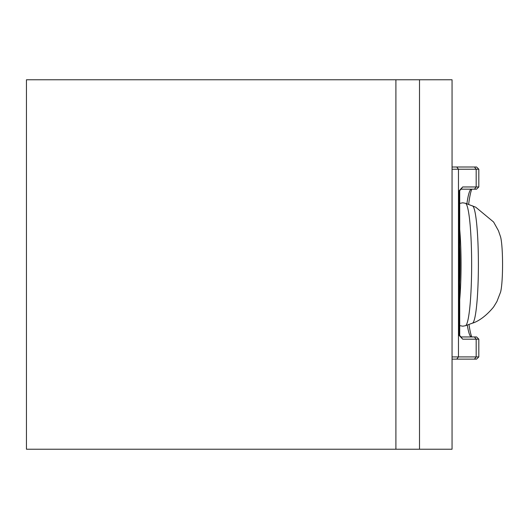 <?xml version="1.0" encoding="UTF-8"?>
<svg xmlns="http://www.w3.org/2000/svg" width="529" height="529" viewBox="0 0 529 529"><rect width="100%" height="100%" fill="white"/><g stroke="black" fill="none" stroke-linecap="round" stroke-linejoin="round"><path stroke-width="0.79" d="M472.496 205.86A58.686 6.136 -90 0 1 478.368 269.473A58.686 6.136 -90 0 1 472.496 323.14C470.784 323.503 481.251 322.075 493.603 306.985L496.89 301.59L500.573 292.114A29.558 3.088 -90 0 0 502.55 267.006A29.558 3.088 -90 0 0 500.573 236.886L498.424 230.67L493.603 222.015L475.736 207.196L465.487 203.295L462.756 202.799L459.708 203.394M419.51 79.773L452.057 79.773L452.057 449.227L26.45 449.227L26.45 79.773L419.51 79.773L419.51 449.227M395.904 79.773L395.904 449.227M476.543 189.177L460.971 189.177L459.708 190.658L459.708 335.479L460.971 336.96L476.543 336.96M476.543 359.125L452.057 359.125M452.057 167.012L476.543 167.012M471.795 189.177A76.11 7.955 -90 0 0 468.628 204.445M468.992 324.422A76.11 7.955 -90 0 0 471.795 336.96M471.498 336.96A73.888 7.723 90 0 1 470.684 336.55A73.888 7.723 90 0 1 467.292 325.044M466.882 203.804A73.888 7.723 90 0 1 470.684 189.587A73.888 7.723 90 0 1 471.498 189.177M478.752 339.175L462.69 339.175L459.218 335.479L459.218 190.658L462.69 186.962L478.752 186.962M478.752 169.227L452.057 169.227M452.057 356.91L478.752 356.91M462.69 339.175L460.971 336.96M460.971 189.177L462.69 186.962M472.496 323.14L465.487 325.705A61.252 6.401 -90 0 0 471.623 269.691A61.252 6.401 -90 0 0 465.487 203.295M459.708 299.659A54.308 5.68 -90 0 0 461.037 269.102A54.308 5.68 -90 0 0 459.708 229.341M474.46 359.125L476.179 356.91L476.179 339.175L474.46 336.96M474.46 189.177L476.179 186.962L476.179 169.227L474.46 167.012M456.745 167.012L458.464 169.227L458.464 356.91L456.745 359.125M459.218 335.479L459.708 335.479M459.708 190.658L459.218 190.658M459.708 282.334A45.071 4.715 -90 0 0 459.708 246.666M465.487 325.705L462.756 326.201L459.708 325.606M476.596 189.177L478.818 186.962L478.818 169.227L476.596 167.012M476.596 359.125L478.818 356.91L478.818 339.175L476.596 336.96"/></g></svg>
